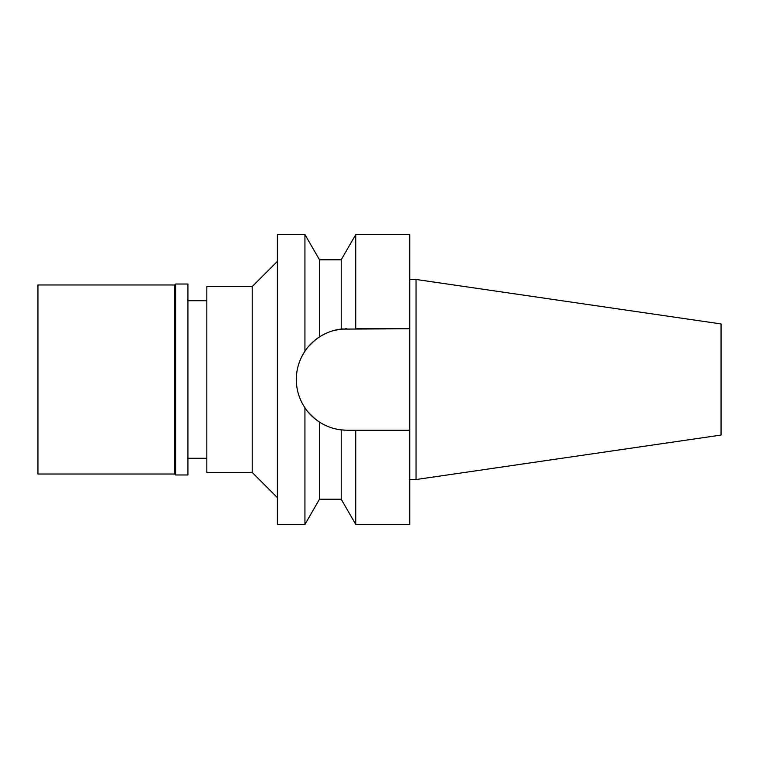 <?xml version="1.0" encoding="UTF-8"?>
<svg xmlns="http://www.w3.org/2000/svg" width="759" height="759" viewBox="0 0 759 759"><rect width="100%" height="100%" fill="white"/><g stroke="black" fill="none" stroke-linecap="round" stroke-linejoin="round"><path stroke-width="1.14" d="M416.046 279.464L416.046 479.536L721.05 435.059L721.05 323.941L416.046 279.464L409.746 279.464M416.046 479.536L409.746 479.536M352.84 430.23L347.043 430.23L355.762 430.23L355.762 524.441L409.746 524.441L409.746 234.559L355.762 234.559L355.762 328.77L409.746 328.77L341.208 329.112L341.208 259.768L355.762 234.559M345.108 430.192A50.73 50.73 0 0 1 343.163 430.078M340.924 429.86A50.73 50.73 0 0 1 333.675 428.437M326.427 425.846A50.73 50.73 0 0 1 311.048 415.239M311.01 415.201A50.73 50.73 0 0 1 307.727 411.549M297.281 389.32A50.73 50.73 0 0 1 296.314 379.5C296.323 389.604 299.198 399.025 304.938 407.782A50.73 50.73 0 0 1 300.156 398.864M300.156 360.136A50.73 50.73 0 0 1 304.938 351.218C299.198 359.975 296.323 369.405 296.314 379.5A50.73 50.73 0 0 1 297.281 369.68M307.727 347.451A50.73 50.73 0 0 1 311.019 343.789M311.048 343.761A50.73 50.73 0 0 1 326.427 333.154L322.072 335.345M340.924 329.14L333.675 330.563A50.73 50.73 0 0 1 343.163 328.922M345.108 328.808A50.73 50.73 0 0 1 347.043 328.77M355.762 430.23L409.746 430.23M355.762 524.441L341.208 499.232L341.208 429.888L347.043 430.23M308.325 346.73L314.9 340.26M316.484 339.007L319.492 336.911C313.087 341.275 308.23 346.038 304.938 351.218L304.938 234.559L277.414 234.559L277.414 524.441L304.938 524.441L304.938 407.782C308.23 412.962 313.087 417.725 319.492 422.089C326.351 426.435 333.59 429.044 341.208 429.888M314.947 418.778L308.325 412.27M341.208 259.768L319.492 259.768L319.492 336.911C326.351 332.565 333.59 329.966 341.208 329.112M319.492 422.089L319.492 499.232L304.938 524.441M277.414 261.343L252.206 286.551L206.837 286.551L206.837 472.449L252.206 472.449L252.206 286.551M277.414 497.657L252.206 472.449M206.837 300.725L187.928 300.725M206.837 458.275L187.928 458.275M37.95 284.976L37.95 474.024L174.693 474.024L174.693 284.976L37.95 284.976M175.642 284.027L175.642 474.973L187.928 474.973L187.928 284.027L175.642 284.027L174.693 284.976M175.642 474.973L174.693 474.024M319.492 259.768L304.938 234.559M341.208 499.232L319.492 499.232"/></g></svg>
